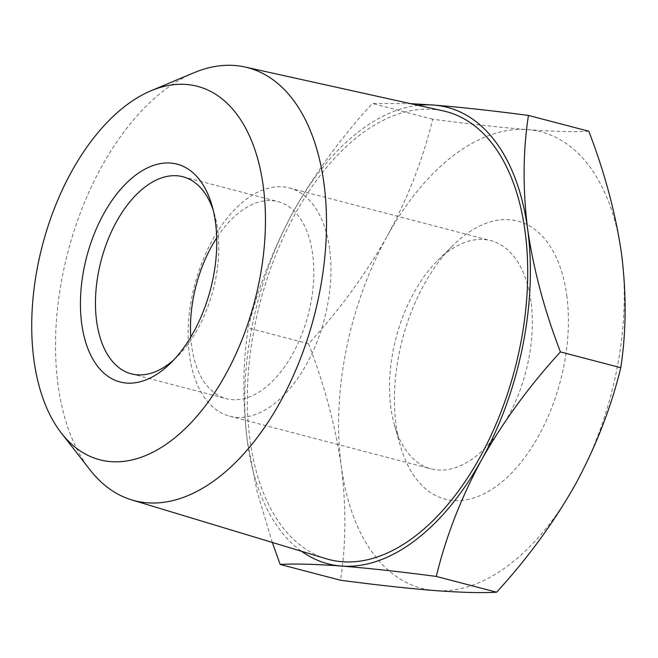 <?xml version="1.0" encoding="UTF-8"?>
<svg xmlns="http://www.w3.org/2000/svg" width="658" height="658" viewBox="0 0 658 658"><rect width="100%" height="100%" fill="white"/><g stroke="black" fill="none" stroke-linecap="round" stroke-linejoin="round"><path stroke-width="0.49" stroke-dasharray="3.29 2.47" d="M530.998 301.619A117.947 67.058 -75.3 0 0 490.786 240.639A117.947 67.058 -75.3 0 0 437.669 260.552A117.947 67.058 -75.3 0 0 394.537 425.496A117.947 67.058 -75.3 0 0 431.097 468.866A117.947 67.058 -75.3 0 0 505.138 421.778A117.947 67.058 -75.3 0 0 530.998 301.619M566.768 295.384A143.683 81.691 104.7 0 1 505.953 478.473A143.683 81.691 104.7 0 1 400.525 446.288A143.683 81.691 104.7 0 1 453.074 245.36A143.683 81.691 104.7 0 1 566.768 295.384M588.787 131.213C574.072 132.069 553.641 131.534 527.502 129.61C500.467 127.455 468.858 123.992 432.676 119.238C423.176 158.636 408.083 197.523 387.381 235.877A235.901 134.125 104.7 0 1 527.502 129.61A235.901 134.125 104.7 0 1 621.539 253.84A235.901 134.125 104.7 0 1 575.462 484.337A235.901 134.125 104.7 0 1 435.349 590.613A235.901 134.125 104.7 0 1 341.305 466.382A235.901 134.125 104.7 0 1 387.381 235.877C365.79 274.008 339.512 309.959 308.553 343.747C324.493 385.103 335.416 425.981 341.305 466.382C346.305 506.545 346.042 544.495 340.523 580.241M329.6 248.946A117.947 67.058 -75.3 0 0 289.388 187.966A117.947 67.058 -75.3 0 0 194.661 285.111A117.947 67.058 -75.3 0 0 229.691 416.193A117.947 67.058 -75.3 0 0 303.741 369.097A117.947 67.058 -75.3 0 0 329.6 248.946M190.762 337.085A101.867 57.912 -75.3 0 0 226.377 398.699A101.867 57.912 -75.3 0 0 290.318 358.026A101.867 57.912 -75.3 0 0 312.657 254.259A101.867 57.912 -75.3 0 0 277.923 201.595A101.867 57.912 -75.3 0 0 216.704 237.875M432.676 119.238L372.346 103.454L410.345 103.619M308.553 343.747L248.214 327.972C257.714 288.566 272.815 249.686 293.509 211.325C315.1 173.202 341.379 137.242 372.346 103.454M272.289 542.431L257.179 491.88L247.433 441.831C242.432 401.66 242.695 363.709 248.214 327.972M174.074 359.622A101.867 57.912 -75.3 0 0 177.224 356.652A101.867 57.912 -75.3 0 0 217.634 229.403A101.867 57.912 -75.3 0 0 214.483 214.195A101.867 57.912 -75.3 0 0 213.184 210.058M418.175 105.346A235.901 134.125 -75.3 0 0 293.509 211.325A235.901 134.125 -75.3 0 0 247.433 441.831A235.901 134.125 -75.3 0 0 301.545 551.281M326.236 558.757A231.501 131.616 104.7 0 1 260.214 302.252A231.501 131.616 104.7 0 1 443.36 110.922M193.822 72.791A223.786 127.233 -75.3 0 0 67.93 251.965A223.786 127.233 -75.3 0 0 89.982 469.828M394.537 425.496L400.525 446.288M437.669 260.552L453.074 245.36M229.691 416.193L431.097 468.866M289.388 187.966L490.786 240.639M131.353 373.843L226.377 398.699M182.908 176.747L277.923 201.595M214.483 214.195L211.991 205.535M177.224 356.652L170.809 362.977"/><path stroke-width="0.99" d="M621.539 253.84C615.649 213.439 604.727 172.569 588.787 131.213L528.448 115.43C522.929 151.167 522.666 189.126 527.667 229.288C533.564 269.69 544.479 310.568 560.427 351.915L620.757 367.699C626.276 331.961 626.539 294.003 621.539 253.84M496.625 592.208L436.295 576.433C400.113 571.67 368.513 568.216 341.469 566.061C315.33 564.136 294.899 563.602 280.185 564.457L340.523 580.241C376.705 584.995 408.305 588.449 435.349 590.613C461.488 592.529 481.919 593.064 496.625 592.208C527.593 558.42 553.871 522.468 575.462 484.337C596.156 445.984 611.257 407.096 620.757 367.699M216.704 237.875A101.867 57.912 -75.3 0 0 190.762 337.085M410.345 103.619L433.63 105.058C460.666 107.213 492.274 110.676 528.448 115.43M280.185 564.457L272.289 542.431M560.427 351.915C529.46 385.703 503.181 421.663 481.59 459.786C460.896 498.147 445.795 537.027 436.295 576.433M213.184 210.058A101.867 57.912 -75.3 0 0 182.908 176.747A101.867 57.912 -75.3 0 0 118.958 217.411A101.867 57.912 -75.3 0 0 96.627 321.186A101.867 57.912 -75.3 0 0 131.353 373.843A101.867 57.912 -75.3 0 0 174.074 359.622M301.545 551.281A235.901 134.125 -75.3 0 0 341.469 566.061A235.901 134.125 -75.3 0 0 481.59 459.786A235.901 134.125 -75.3 0 0 527.667 229.288A235.901 134.125 -75.3 0 0 433.63 105.058A235.901 134.125 -75.3 0 0 418.175 105.346M81.724 323.785A112.592 64.015 -75.3 0 0 170.809 362.977A112.592 64.015 -75.3 0 0 211.991 205.535A112.592 64.015 -75.3 0 0 129.379 180.317A112.592 64.015 -75.3 0 0 81.724 323.785M244.973 67.009L443.36 110.922A231.501 131.616 104.7 0 1 525.051 231.271A231.501 131.616 104.7 0 1 473.11 469.08A231.501 131.616 104.7 0 1 326.236 558.757L131.748 499.915A223.786 127.233 -75.3 0 0 273.728 413.232A223.786 127.233 -75.3 0 0 323.942 183.352A223.786 127.233 -75.3 0 0 244.973 67.009A223.786 127.233 -75.3 0 0 193.822 72.791L151.019 90.763A193.008 109.738 -75.3 0 0 42.433 245.294A193.008 109.738 -75.3 0 0 61.457 433.203A193.008 109.738 -75.3 0 0 200.706 411.744A193.008 109.738 -75.3 0 0 263.241 186.115A193.008 109.738 -75.3 0 0 151.019 90.763M61.457 433.203L89.982 469.828A223.786 127.233 -75.3 0 0 131.748 499.915"/></g></svg>
